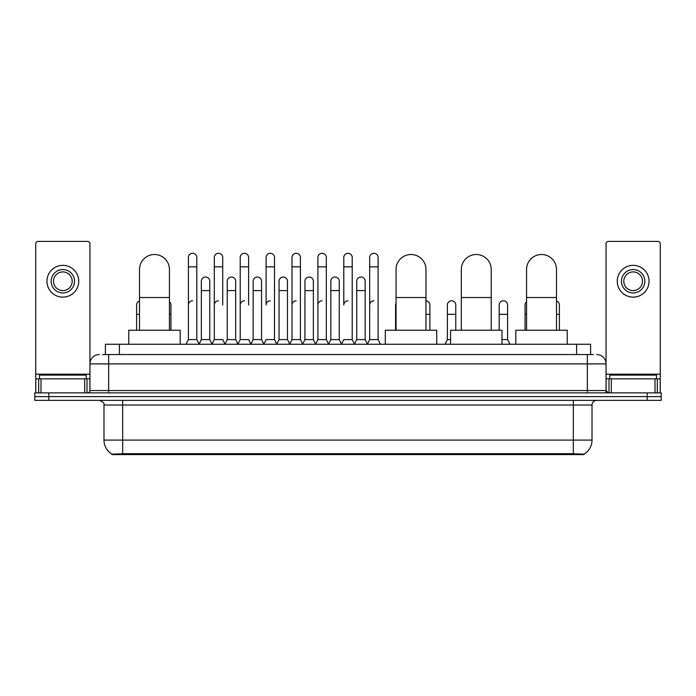 <?xml version="1.0" encoding="UTF-8"?>
<svg xmlns="http://www.w3.org/2000/svg" width="696" height="696" viewBox="0 0 696 696"><rect width="100%" height="100%" fill="white"/><g stroke="black" fill="none" stroke-linecap="round" stroke-linejoin="round"><path stroke-width="1.04" d="M102.582 354.542L108.663 354.542L102.582 354.542L105.392 354.542L105.392 344.259L590.608 344.259L590.608 354.542M584.066 454.584L111.934 454.584L111.934 454.123M103.982 440.09L122.679 440.09L122.679 405.029L103.982 405.029L103.982 440.09A16.365 16.365 0 0 0 111.986 454.157L124.549 453.679L571.451 453.679L584.014 454.157A16.365 16.365 0 0 0 592.018 440.09L592.018 405.029A4.672 4.672 0 0 1 596.69 400.357M661.2 400.357L661.2 396.616L34.8 396.616L34.8 400.357L48.824 400.357L48.824 396.616L34.8 396.616L34.8 392.875L48.824 392.875L48.824 396.616L661.2 396.616L661.2 400.357L48.824 400.357M99.311 354.542A9.352 9.352 0 0 0 89.958 363.895L89.958 390.543A2.34 2.34 0 0 1 87.626 392.875M596.69 354.542A9.352 9.352 0 0 1 606.042 363.895L108.663 363.895L108.663 354.542L593.418 354.542M655.006 392.875L655.006 378.85L660.269 378.85L660.269 392.875L660.269 243.757A2.34 2.34 0 0 0 657.929 241.416L608.374 241.416A2.34 2.34 0 0 0 606.042 243.757L606.042 390.543L608.374 392.875M661.2 392.875L661.2 396.616L661.2 392.875L48.824 392.875M86.217 378.85L86.217 375.109L39.472 375.109L39.472 378.85M84.703 392.875L84.703 378.85L40.994 378.85L40.994 392.875M108.663 392.875L108.663 363.895L89.958 363.895L89.958 243.757A2.34 2.34 0 0 0 87.626 241.416L38.071 241.416A2.34 2.34 0 0 0 35.731 243.757L35.731 378.85L40.994 378.85M84.703 378.85L89.958 378.85M35.731 392.875L35.731 378.85M62.849 269.561A11.684 11.684 0 0 0 51.165 281.245A11.684 11.684 0 0 0 62.849 292.929A11.684 11.684 0 0 0 74.533 281.245A11.684 11.684 0 0 0 62.849 269.561M62.849 271.901A9.352 9.352 0 0 0 53.496 281.245A9.352 9.352 0 0 0 62.849 290.597A9.352 9.352 0 0 0 72.201 281.245A9.352 9.352 0 0 0 62.849 271.901M62.849 297.14A15.895 15.895 0 0 0 78.744 281.245A15.895 15.895 0 0 0 62.849 265.35A15.895 15.895 0 0 0 46.954 281.245A15.895 15.895 0 0 0 62.849 297.14M656.528 378.85L656.528 375.109L609.783 375.109L609.783 378.85M139.513 330.235L139.513 269.465A14.955 14.955 0 0 1 154.469 254.51A14.955 14.955 0 0 1 169.433 269.465A14.955 14.955 0 0 0 154.469 254.51M169.433 330.235L169.433 269.465M180.177 344.259L180.177 330.235L128.76 330.235L128.76 344.259M396.059 330.235L396.059 269.465A14.955 14.955 0 0 1 411.014 254.51A14.955 14.955 0 0 1 425.969 269.465A14.955 14.955 0 0 0 411.014 254.51M425.969 330.235L425.969 269.465M436.723 344.259L436.723 330.235L385.306 330.235L385.306 344.259M461.309 330.235L461.309 269.465A14.955 14.955 0 0 1 476.273 254.51A14.955 14.955 0 0 1 491.228 269.465A14.955 14.955 0 0 0 476.273 254.51M491.228 330.235L491.228 269.465M501.981 344.259L501.981 330.235L450.564 330.235L450.564 344.259M526.567 330.235L526.567 269.465A14.955 14.955 0 0 1 541.532 254.51A14.955 14.955 0 0 1 556.487 269.465A14.955 14.955 0 0 0 541.532 254.51M556.487 330.235L556.487 269.465M567.24 344.259L567.24 330.235L515.823 330.235L515.823 344.259M186.067 344.259L188.407 339.587L196.82 339.587L199.16 344.259M196.82 339.587L196.82 257.503A4.211 4.211 0 0 0 192.618 253.292A4.211 4.211 0 0 1 192.879 253.3M188.407 339.587L188.407 266.846L196.82 266.846M188.407 266.846L188.407 257.503A4.211 4.211 0 0 1 192.618 253.292M211.967 344.259L214.307 339.587L222.72 339.587L225.06 344.259M222.72 304.996L222.72 257.503A4.211 4.211 0 0 0 218.509 253.292A4.211 4.211 0 0 1 218.779 253.3M214.307 339.587L214.307 266.846L222.72 266.846M214.307 266.846L214.307 257.503A4.211 4.211 0 0 1 218.509 253.292M237.867 344.259L240.207 339.587L248.62 339.587L250.951 344.259M248.62 304.996L248.62 257.503A4.211 4.211 0 0 0 244.409 253.292A4.211 4.211 0 0 1 244.67 253.3M240.207 339.587L240.207 266.846L248.62 266.846M240.207 266.846L240.207 257.503A4.211 4.211 0 0 1 244.409 253.292M263.767 344.259L266.098 339.587L274.511 339.587L276.851 344.259M274.511 339.587L274.511 257.503A4.211 4.211 0 0 0 270.309 253.292A4.211 4.211 0 0 1 270.57 253.3M270.309 300.785A4.211 4.211 0 0 0 266.098 304.996L266.098 266.846L274.511 266.846M266.098 266.846L266.098 257.503A4.211 4.211 0 0 1 270.309 253.292M289.658 344.259L291.998 339.587L300.411 339.587L302.751 344.259M300.411 339.587L300.411 257.503A4.211 4.211 0 0 0 296.209 253.292A4.211 4.211 0 0 1 296.47 253.3M291.998 339.587L291.998 266.846L300.411 266.846M291.998 266.846L291.998 257.503A4.211 4.211 0 0 1 296.209 253.292M315.558 344.259L317.898 339.587L326.311 339.587L328.651 344.259M326.311 339.587L326.311 257.503A4.211 4.211 0 0 0 322.1 253.292A4.211 4.211 0 0 1 322.37 253.3M317.898 339.587L317.898 266.846L326.311 266.846M317.898 266.846L317.898 257.503A4.211 4.211 0 0 1 322.1 253.292M341.458 344.259L343.789 339.587L352.211 339.587L354.542 344.259M352.211 339.587L352.211 257.503A4.211 4.211 0 0 0 348 253.292A4.211 4.211 0 0 1 348.261 253.3M348 300.785A4.211 4.211 0 0 0 343.789 304.996L343.789 266.846L352.211 266.846M343.789 266.846L343.789 257.503A4.211 4.211 0 0 1 348 253.292M367.349 344.259L369.689 339.587L378.102 339.587L380.442 344.259L378.102 339.587L378.102 257.503A4.211 4.211 0 0 0 373.9 253.292A4.211 4.211 0 0 1 374.161 253.3M354.473 344.12L356.743 339.587L365.156 339.587L367.427 344.12L369.689 339.587L369.689 266.846L378.102 266.846M369.689 266.846L369.689 257.503A4.211 4.211 0 0 1 373.9 253.292M199.091 344.12L201.353 339.587L209.774 339.587L212.036 344.12M209.774 339.587L209.774 281.245A4.211 4.211 0 0 0 205.825 277.051A4.211 4.211 0 0 1 209.774 281.245M201.353 339.587L201.353 290.597L209.774 290.597M201.353 290.597L201.353 281.245A4.211 4.211 0 0 1 205.825 277.051M224.991 344.12L227.253 339.587L235.666 339.587L237.936 344.12M235.666 339.587L235.666 281.245A4.211 4.211 0 0 0 231.725 277.051A4.211 4.211 0 0 1 235.666 281.245M227.253 339.587L227.253 290.597L235.666 290.597M227.253 290.597L227.253 281.245A4.211 4.211 0 0 1 231.725 277.051M250.882 344.12L253.153 339.587L261.565 339.587L263.836 344.12M261.565 339.587L261.565 281.245A4.211 4.211 0 0 0 257.624 277.051A4.211 4.211 0 0 1 261.565 281.245M253.153 339.587L253.153 290.597L261.565 290.597M253.153 290.597L253.153 281.245A4.211 4.211 0 0 1 257.624 277.051M276.782 344.12L279.053 339.587L287.465 339.587L289.727 344.12M287.465 339.587L287.465 281.245A4.211 4.211 0 0 0 283.524 277.051A4.211 4.211 0 0 1 287.465 281.245M279.053 339.587L279.053 290.597L287.465 290.597M279.053 290.597L279.053 281.245A4.211 4.211 0 0 1 283.524 277.051M302.682 344.12L304.944 339.587L313.365 339.587L315.627 344.12M313.365 339.587L313.365 281.245A4.211 4.211 0 0 0 309.415 277.051A4.211 4.211 0 0 1 313.365 281.245M304.944 339.587L304.944 290.597L313.365 290.597M304.944 290.597L304.944 281.245A4.211 4.211 0 0 1 309.415 277.051M328.573 344.12L330.844 339.587L339.256 339.587L341.527 344.12M339.256 339.587L339.256 281.245A4.211 4.211 0 0 0 335.315 277.051A4.211 4.211 0 0 1 339.256 281.245M330.844 339.587L330.844 290.597L339.256 290.597M330.844 290.597L330.844 281.245A4.211 4.211 0 0 1 335.315 277.051M365.156 339.587L365.156 281.245A4.211 4.211 0 0 0 361.215 277.051A4.211 4.211 0 0 1 365.156 281.245M356.743 339.587L356.743 290.597L365.156 290.597M356.743 290.597L356.743 281.245A4.211 4.211 0 0 1 361.215 277.051M136.616 330.235L136.616 314.34L139.513 314.34M136.616 314.34L136.616 304.996A4.211 4.211 0 0 1 139.513 300.994M655.006 378.85L611.297 378.85L611.297 392.875M606.042 378.85L611.297 378.85M606.042 392.875L606.042 390.543L587.337 390.543L587.337 354.542M633.151 269.561A11.684 11.684 0 0 0 621.467 281.245A11.684 11.684 0 0 0 633.151 292.929A11.684 11.684 0 0 0 644.835 281.245A11.684 11.684 0 0 0 633.151 269.561M633.151 271.901A9.352 9.352 0 0 0 623.799 281.245A9.352 9.352 0 0 0 633.151 290.597A9.352 9.352 0 0 0 642.504 281.245A9.352 9.352 0 0 0 633.151 271.901M633.151 297.14A15.895 15.895 0 0 0 649.046 281.245A15.895 15.895 0 0 0 633.151 265.35A15.895 15.895 0 0 0 617.256 281.245A15.895 15.895 0 0 0 633.151 297.14M170.929 330.235L170.929 304.996A4.211 4.211 0 0 0 169.433 301.777A4.211 4.211 0 0 1 170.929 304.996M188.407 304.996A4.211 4.211 0 0 1 192.618 300.785M214.307 304.996A4.211 4.211 0 0 1 218.509 300.785M240.207 304.996A4.211 4.211 0 0 1 244.409 300.785M291.998 304.996A4.211 4.211 0 0 1 296.209 300.785M317.898 304.996A4.211 4.211 0 0 1 322.1 300.785M369.689 304.996A4.211 4.211 0 0 1 373.9 300.785M395.589 330.235L395.589 314.34L396.059 314.34M395.589 314.34L395.589 304.996A4.211 4.211 0 0 1 396.059 303.065M429.902 330.235L429.902 304.996A4.211 4.211 0 0 0 425.969 300.794A4.211 4.211 0 0 1 429.902 304.996M445.048 344.259L447.38 339.587L450.564 339.587M455.793 330.235L455.793 304.996A4.211 4.211 0 0 0 451.852 300.794A4.211 4.211 0 0 1 455.793 304.996M447.38 339.587L447.38 314.34L455.793 314.34M447.38 314.34L447.38 304.996A4.211 4.211 0 0 1 451.852 300.794M501.981 339.587L507.593 339.587L509.933 344.259M507.593 339.587L507.593 304.996A4.211 4.211 0 0 0 503.652 300.794A4.211 4.211 0 0 1 507.593 304.996M499.18 330.235L499.18 314.34L507.593 314.34M499.18 314.34L499.18 304.996A4.211 4.211 0 0 1 503.652 300.794M525.071 330.235L525.071 314.34L526.567 314.34M525.071 314.34L525.071 304.996A4.211 4.211 0 0 1 526.567 301.777M559.384 330.235L559.384 304.996A4.211 4.211 0 0 0 556.487 300.994A4.211 4.211 0 0 1 559.384 304.996M571.451 454.584L571.451 453.679M124.549 454.584L124.549 453.679M119.416 354.542L119.416 344.259M576.584 354.542L576.584 344.259M573.321 400.357L573.321 405.029L122.679 405.029L122.679 400.357M592.018 405.029L573.321 405.029L573.321 440.09L592.018 440.09M573.321 453.766L573.321 440.09L122.679 440.09L122.679 453.766M647.176 400.357L647.176 392.875M89.958 390.543L587.337 390.543L587.337 392.875M89.958 374.178L35.731 374.178M89.923 390.943L89.923 378.85M87 378.85L87 392.875M35.774 378.85L35.774 392.875M38.689 392.875L38.689 378.85M139.513 297.514L169.433 297.514M396.059 297.514L425.969 297.514M461.309 297.514L491.228 297.514M526.567 297.514L556.487 297.514M660.269 374.178L606.042 374.178M660.226 392.875L660.226 378.85M657.311 378.85L657.311 392.875M606.077 378.85L606.077 390.943M609 392.875L609 378.85M169.433 314.34L170.929 314.34M425.969 314.34L429.902 314.34M556.487 314.34L559.384 314.34M103.982 405.029C104.644 403.375 103.078 401.818 99.311 400.357"/></g></svg>
